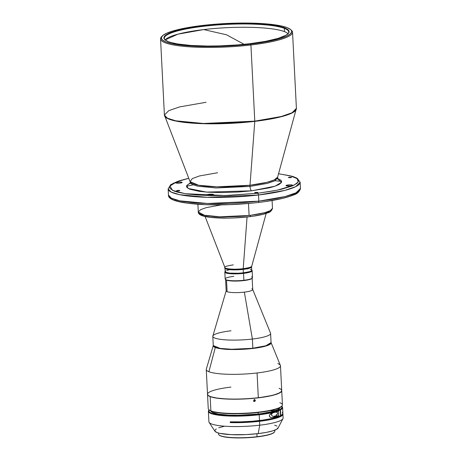 <?xml version="1.0" encoding="UTF-8"?>
<svg xmlns="http://www.w3.org/2000/svg" width="461" height="461" viewBox="0 0 461 461"><rect width="100%" height="100%" fill="white"/><g stroke="black" fill="none" stroke-linecap="round" stroke-linejoin="round"><path stroke-width="0.69" d="M290.977 29.913A66.084 11.416 177.1 0 1 292.545 32.212A66.084 11.416 177.1 0 1 250.922 44.982L254.783 121.139A66.084 11.416 -2.9 0 0 296.4 108.37L292.038 112.772L281.187 116.524L254.783 121.139L203.48 123.473L175.82 120.822L167.378 118.206L164.404 115.06L168.766 110.657L179.623 106.912L206.021 102.29M162.203 36.062A65.301 11.283 177.1 0 1 202.414 25.47L227.44 23.448L252.323 23.142L273.281 24.617L281.245 25.954L287.111 27.637L290.649 29.59L291.496 30.645L291.715 31.746L290.28 34.016L286.396 36.315L280.207 38.557L271.955 40.654L250.6 44.1A65.301 11.283 177.1 0 1 185.495 45.587A65.301 11.283 177.1 0 1 162.203 36.062L161.471 36.845A66.084 11.416 -2.9 0 0 185.045 46.486A66.084 11.416 -2.9 0 0 250.922 44.982A66.084 11.416 -2.9 0 0 291.415 30.265L290.609 29.556A65.301 11.283 177.1 0 1 250.6 44.1L250.922 44.982L250.6 44.1L225.573 46.129L200.685 46.428L179.732 44.959L171.763 43.616L165.897 41.939L162.364 39.98L161.292 37.831L162.727 35.56L166.617 33.255L172.806 31.014L181.052 28.916L202.414 25.47A65.301 11.283 177.1 0 1 290.609 29.556M217.615 172.731L199.469 175.958L192.289 178.591L190.059 181.64L198.656 185.259L216.935 186.832L250.006 185.253L254.783 121.37L280.236 116.99L291.064 113.464L296.302 109.269A66.044 11.41 177.1 0 1 254.783 121.37L250.006 185.253A43.899 7.583 -2.9 0 0 277.603 177.208L274.128 179.997L266.931 182.343L250.006 185.253L249.995 186.417C250.208 188.774 250.749 190.237 251.637 190.819L269.224 187.846L274.641 186.33L278.917 184.567L281.331 182.625L281.625 181.628L281.227 180.649L280.104 179.698L277.631 178.586M203.543 26.289A62.287 10.764 -2.9 0 0 165.182 39.98A62.287 10.764 177.1 0 1 164.318 38.321A62.287 10.764 177.1 0 1 203.543 26.289A62.287 10.764 177.1 0 1 284.339 28.352L284.506 31.642A62.287 10.764 -2.9 0 0 203.71 29.579A62.287 10.764 -2.9 0 0 165.136 39.934L177.871 34.183L203.71 29.579L226.507 34.788L244.1 44.325L226.507 34.788L203.71 29.579A62.287 10.764 -2.9 0 1 284.506 31.642L284.339 28.352A62.287 10.764 177.1 0 1 288.736 32.016A62.287 10.764 177.1 0 1 288.039 33.757A62.287 10.764 -2.9 0 0 284.339 28.352A62.287 10.764 -2.9 0 0 203.543 26.289L203.382 25.845L203.543 26.289M249.632 43.726A62.679 10.828 177.1 0 1 164.975 39.807A62.679 10.828 177.1 0 1 203.382 25.845A62.679 10.828 177.1 0 1 265.87 24.421A62.679 10.828 177.1 0 1 288.229 33.561A62.679 10.828 177.1 0 1 249.632 43.726L265.524 41.346L278.052 38.407L286.148 35.151L288.713 32.944L289.099 31.867L288.886 30.812L288.073 29.798L284.679 27.919L275.465 25.62L262.027 24.11L245.534 23.523L227.406 23.897L209.196 25.217L197.792 26.559L182.879 29.152L174.955 31.164L166.865 34.419L165.286 35.526L163.909 37.704L164.934 39.773L168.328 41.651L170.875 42.493L177.548 43.951L190.981 45.46L207.473 46.054L219.476 45.904L237.836 44.896L249.632 43.726M288.085 33.705A62.287 10.764 -2.9 0 0 284.506 31.642A62.287 10.764 -2.9 0 1 288.085 33.705M290.522 185.91A3.325 0.576 177.1 0 1 285.976 185.604A3.325 0.576 177.1 0 1 288.067 184.965L288.119 186.037L288.067 184.965A3.325 0.576 177.1 0 1 292.614 185.27A3.325 0.576 177.1 0 1 290.522 185.91L292.614 185.282L291.179 184.873L288.067 184.965L285.976 185.593L287.41 186.002L290.522 185.91M211.484 195.239A3.325 0.576 177.1 0 1 206.937 194.934A3.325 0.576 177.1 0 1 209.029 194.288L209.087 195.36L209.029 194.288A3.325 0.576 177.1 0 1 213.576 194.594A3.325 0.576 177.1 0 1 211.484 195.239L213.576 194.611L212.141 194.196L209.029 194.288L206.937 194.917L208.372 195.331L211.484 195.239M180.061 183.092A3.325 0.576 177.1 0 1 175.52 182.787A3.325 0.576 177.1 0 1 177.612 182.147L177.664 183.213L177.612 182.147A3.325 0.576 177.1 0 1 182.158 182.452A3.325 0.576 177.1 0 1 180.061 183.092L182.158 182.464L180.724 182.055L177.036 182.222L175.52 182.775L176.955 183.184L180.061 183.092M290.563 177.669L288.315 177.52L289.347 177.197L289.375 177.727L289.347 177.197L291.594 177.352L290.563 177.669L291.559 177.416L290.885 177.157L288.315 177.508L290.563 177.669M256.886 192.854L254.639 192.698L255.676 192.381L255.705 192.911L255.676 192.381L257.924 192.531L257.175 192.813L257.924 192.542L257.215 192.335L254.639 192.692L256.886 192.854M178.782 190.86L176.54 190.704L177.571 190.387L177.6 190.917L177.571 190.387L179.819 190.537L179.07 190.819L179.819 190.549L179.11 190.341L176.54 190.698L178.782 190.86M258.523 194.991L258.834 201.146A66.084 11.416 -2.9 0 0 300.451 188.376L296.089 192.779L285.238 196.53L258.834 201.146L207.531 203.48L179.876 200.829L171.429 198.213L168.455 195.066A66.084 11.416 -2.9 0 0 258.834 201.146L258.339 202.46L258.834 201.146L258.523 194.991A66.084 11.416 177.1 0 1 168.144 188.912L171.117 192.058L179.565 194.675L207.22 197.325L258.523 194.991L257.866 193.228L225.417 195.516L185.328 193.724L172.523 190.358L169.982 186.008L176.747 181.743L188.768 178.315L179.093 180.908L173.301 183.299L170.028 185.933L169.631 187.281L170.167 188.612L174.183 191.096L177.618 192.185L186.878 193.948L198.391 195.078L210.908 195.579L229.221 195.395L257.866 193.228L258.523 194.991L284.927 190.376L295.778 186.624L300.14 182.222A66.084 11.416 177.1 0 1 258.523 194.991M234.367 217.932L250.162 216.635C235.266 218.381 221.874 218.606 209.986 217.315C202.166 216.393 198.265 214.647 198.293 212.066A37.145 6.419 -2.9 0 0 249.096 215.483L248.491 203.497L249.096 215.483A37.145 6.419 -2.9 0 0 250.605 215.299A37.145 6.419 -2.9 0 0 272.491 208.303L270.227 210.683L264.574 212.717L250.605 215.299A37.145 6.419 177.1 0 1 249.096 215.483L219.805 216.779L204.477 215.258L198.293 212.066L200.552 209.686L206.205 207.652L220.174 205.07A37.145 6.419 177.1 0 1 221.683 204.886M233.312 264.873C227.146 265.83 224.334 266.677 224.87 267.397C223.268 268.29 231.658 270.048 243.206 268.694L247.067 216.998L243.206 268.694A13.409 2.317 -2.9 0 0 251.637 266.239L251.568 266.89A13.294 2.299 177.1 0 1 243.201 269.391L243.379 272.895A13.294 2.299 -2.9 0 0 251.746 270.325L251.573 266.827A13.294 2.299 177.1 0 1 251.568 266.89L251.648 266.17L251.568 266.89C252.098 267.605 249.309 268.44 243.201 269.391A13.294 2.299 177.1 0 1 225.014 268.169A13.294 2.299 177.1 0 1 225.02 268.106C223.435 268.994 231.75 270.734 243.201 269.391L243.379 272.895L250.093 271.541L251.458 270.838L251.7 270.152M251.752 270.342A13.294 2.299 177.1 0 1 243.379 272.929L243.541 273.373A13.686 2.363 -2.9 0 0 251.931 270.325L251.527 269.973M252.092 278.237A13.294 2.299 177.1 0 1 240.798 280.87A13.294 2.299 177.1 0 1 226.524 280.144L226.138 279.804A13.686 2.363 -2.9 0 0 243.892 280.259A13.686 2.363 -2.9 0 0 252.507 277.614L252.161 270.728A13.686 2.363 177.1 0 1 243.541 273.373L243.892 280.259A13.686 2.363 177.1 0 1 226.138 279.804L226.524 280.144A13.294 2.299 -2.9 0 0 240.256 280.91A13.294 2.299 -2.9 0 0 251.954 278.432L252.317 278.035A13.686 2.363 177.1 0 1 243.892 280.259L243.541 273.373A13.686 2.363 177.1 0 1 224.824 272.111A13.686 2.363 177.1 0 1 225.187 271.535M251.741 270.186A13.686 2.363 177.1 0 1 252.161 270.728M251.545 276.807A13.686 2.363 177.1 0 1 252.317 278.035M251.787 288.77A13.294 2.299 177.1 0 1 252.691 289.422A13.294 2.299 177.1 0 1 244.353 292.124A13.294 2.299 177.1 0 1 227.106 291.686L226.524 280.144L227.106 291.686A13.294 2.299 -2.9 0 0 244.353 292.124A13.294 2.299 -2.9 0 0 252.726 289.554L252.138 278.018M277.845 363.596A37.145 6.419 177.1 0 1 280.467 365.786A37.145 6.419 177.1 0 1 257.071 372.966A37.145 6.419 177.1 0 1 208.891 371.733L215.293 347.502C220.07 348.862 225.538 349.53 231.699 349.519A28.98 5.008 177.1 0 1 215.293 347.502L208.891 371.733A37.145 6.419 -2.9 0 0 257.071 372.966A37.145 6.419 -2.9 0 0 280.38 365.406L271.056 342.563L265.807 345.796L252.847 348.205A28.934 5.002 -2.9 0 1 231.699 349.259L254.945 348.205L267.011 345.687L271.074 342.592A28.98 5.008 177.1 0 1 231.699 349.519L231.699 349.259A28.934 5.002 -2.9 0 1 213.276 345.543L220.145 348.401L231.699 349.259C236.896 349.455 243.944 349.104 252.847 348.205L252.386 339.037L252.847 348.205A28.934 5.002 -2.9 0 0 271.074 342.615L270.607 333.447A28.934 5.002 177.1 0 1 252.386 339.037L244.353 292.124L252.386 339.037A28.934 5.002 -2.9 0 0 270.538 333.147L252.691 289.422M279.095 388.323A37.145 6.419 177.1 0 1 281.204 391.666A37.145 6.419 177.1 0 1 258.327 397.687L257.071 372.966L258.327 397.687A37.145 6.419 -2.9 0 0 281.723 390.513L280.467 365.786M208.297 395.486L210.147 396.46A37.145 6.419 -2.9 0 0 258.327 397.687A37.145 6.419 177.1 0 1 210.147 396.46L210.297 396.598A36.989 6.391 -2.9 0 0 248.514 398.719A36.989 6.391 -2.9 0 0 281.054 391.821A36.989 6.391 -2.9 0 0 281.124 391.746M279.827 402.707A37.145 6.419 177.1 0 1 281.93 406.049A37.145 6.419 177.1 0 1 249.251 412.975A37.145 6.419 177.1 0 1 210.873 410.843L210.153 396.61L210.873 410.843A37.145 6.419 -2.9 0 0 252.484 412.733A37.145 6.419 -2.9 0 0 282.449 404.896L281.729 390.663A37.145 6.419 177.1 0 1 251.764 398.5A37.145 6.419 177.1 0 1 210.153 396.61A37.145 6.419 177.1 0 1 207.531 394.426A37.145 6.419 177.1 0 1 207.531 394.345M255.319 400.309L254.662 401.468L253.619 401.012L254.051 399.756L254.904 399.762L255.319 400.309M209.265 410.088L211.253 411.189A36.753 6.35 -2.9 0 0 249.234 413.292A36.753 6.35 -2.9 0 0 281.567 406.441A36.753 6.35 -2.9 0 0 281.729 406.245M253.636 401.105L254.437 400.77L254.668 400.09L255.29 400.851L254.489 401.502L253.619 401.012L254.051 399.756L255.048 399.866L255.342 400.488L254.374 399.462M254.743 399.693L255.048 399.866M282.305 412.318L282.864 413.609L282.553 414.278L280.507 415.643L280.49 409.881L280.104 409.489L282.126 407.61L281.7 406.285A36.753 6.35 177.1 0 1 280.104 409.489L278.041 409.46A34.558 5.97 -2.9 0 0 279.965 407.587L278.041 409.46L280.104 409.489L280.49 409.881L280.778 415.649A37.145 6.419 -2.9 0 0 282.875 413.361L282.587 407.587A37.145 6.419 177.1 0 1 280.49 409.881A37.145 6.419 -2.9 0 0 281.953 406.493L281.55 406.141M282.829 413.748A37.145 6.419 177.1 0 1 282.916 414.128A37.145 6.419 177.1 0 1 259.52 421.308A37.145 6.419 177.1 0 1 230.258 422.604L231.128 421.861L241.253 422.161L258.569 420.939A34.558 5.97 -2.9 0 0 275.09 417.735L267.829 419.533L258.569 420.939L258.552 420.645L258.569 420.939A34.558 5.97 -2.9 0 1 231.14 422.138L230.258 422.604L230.218 421.838A37.145 6.419 -2.9 0 0 259.485 420.536L259.191 414.767A37.145 6.419 -2.9 0 0 280.219 410.019L279.833 409.627A36.753 6.35 177.1 0 1 259.024 414.324L259.191 414.767L259.024 414.324A36.753 6.35 177.1 0 1 209.127 409.967L208.758 410.797L209.363 412.007L211.351 413.108L214.653 414.053L221.776 415.107L234.309 415.689L244.941 415.47L259.024 414.324L274.203 411.627L279.833 409.627L277.776 409.604L279.833 409.627L280.219 410.019A37.145 6.419 177.1 0 1 259.191 414.767A37.145 6.419 177.1 0 1 208.389 411.35A37.145 6.419 177.1 0 1 209.104 409.996M277.176 414.41L276.231 414.785L277.222 414.468L277.608 413.465A1.366 1.262 62.3 0 0 276.099 412.111L277.124 412.451L277.608 413.465A1.366 1.262 62.3 0 1 276.231 414.785L276.283 415.747L273.846 416.283L272.451 416.133L271.322 414.9L272.486 412.958L271.322 414.9L272.451 416.133L273.846 416.283L276.283 415.747L276.231 414.785L277.349 414.335M210.994 411.079A34.558 5.97 -2.9 0 0 258.218 414.013A34.558 5.97 -2.9 0 0 277.776 409.604L272.48 411.477L261.479 413.592L258.218 414.013L258.143 412.497L258.218 414.013L238.251 415.286L228.76 415.136L218.474 414.139L212.296 412.37L210.954 410.693M209.271 409.8L208.908 410.192A37.145 6.419 -2.9 0 0 222.156 415.615A37.145 6.419 -2.9 0 0 259.191 414.767L259.485 420.536A37.145 6.419 -2.9 0 0 280.513 415.787L280.219 410.019L280.513 415.787L272.267 418.438L262.995 420.086L252.259 421.25L241.022 421.844L230.218 421.838L230.258 422.604L241.057 422.616L259.52 421.308L259.722 425.192A37.145 6.419 -2.9 0 0 283.112 418.012L282.916 414.128M281.734 406.32A37.145 6.419 177.1 0 1 282.587 407.587M208.389 411.35L208.914 421.769A37.145 6.419 -2.9 0 0 259.722 425.192L259.52 421.308L269.455 419.798L277.101 417.925L281.717 415.868L282.737 414.831L282.581 413.333M214.878 431.098L217.01 432.562L219.862 433.38L231.134 434.648L246.024 434.602L258.195 433.617L259.722 425.192L258.195 433.617A31.751 5.486 -2.9 0 0 278.058 428.044L282.956 418.669A37.145 6.419 177.1 0 1 259.722 425.192A37.145 6.419 177.1 0 1 209.138 422.409L214.959 431.237A31.751 5.486 -2.9 0 0 258.195 433.617L266.245 432.412L272.589 430.92L276.692 429.272L278.19 427.606M218.491 433.046L218.549 434.124A28.156 4.864 -2.9 0 0 257.048 436.717A28.156 4.864 177.1 0 1 219.027 434.954L220.761 435.991L223.268 436.705L233.18 437.823L246.278 437.783L256.973 436.913A27.919 4.823 -2.9 0 0 274.168 432.389L274.387 432.153A28.156 4.864 177.1 0 1 257.048 436.717L256.898 433.761L257.048 436.717A28.156 4.864 -2.9 0 0 274.779 431.277L274.727 430.194M219.269 435.167A27.919 4.823 -2.9 0 0 256.973 436.913L267.974 435.005L272.278 433.588L274.381 432.113M224.38 426.235L218.733 427.791M216.267 428.903L214.774 430.562M276.957 426.068L274.658 425.18M270.878 413.678L269.864 414.548L269.322 415.949L269.996 417.101L271.08 417.539L273.269 417.424L276.439 415.759A2.345 2.167 -117.7 0 1 276.283 415.747A2.345 2.167 -117.7 0 0 276.439 415.759L273.269 417.424L278.732 415.787L276.439 415.759L278.732 415.787L278.496 411.172L273.033 412.808A37.145 6.419 -2.9 0 0 278.496 411.172L278.732 415.787A37.145 6.419 177.1 0 1 273.269 417.424L271.08 417.539L269.547 416.64L269.351 415.557L269.864 414.548L273.033 412.808L271.258 413.459M272.514 410.907L270.336 410.595M272.307 410.111L274.439 410.497M253.464 401.064L254.437 400.77L254.489 399.595M207.531 394.426L208.251 408.653A37.145 6.419 -2.9 0 0 210.873 410.843A37.145 6.419 177.1 0 1 208.885 409.748L209.288 410.106A36.753 6.35 -2.9 0 0 211.253 411.189L219.044 412.889L227.601 413.598L237.692 413.759L252.011 413.091L262.211 411.984L273.408 409.887L279.078 408.02L281.85 406.083M254.138 401.468L253.832 401.295M281.602 390.19L281.492 391.452L279.971 392.76L272.97 395.302L258.333 397.843L244.1 398.995L229.941 399.168L218.018 398.333L210.153 396.61L208.142 395.503L207.531 394.276M225.585 279.36L226.167 290.903A13.294 2.299 -2.9 0 0 227.106 291.686A13.294 2.299 177.1 0 1 226.184 290.764L212.849 336.075A28.934 5.002 -2.9 0 0 252.386 339.037A28.934 5.002 177.1 0 1 212.809 336.374L213.276 345.543L206.315 369.157A37.145 6.419 -2.9 0 0 208.891 371.733A37.145 6.419 177.1 0 1 206.269 369.549L207.519 394.27A37.145 6.419 -2.9 0 0 210.147 396.46A37.145 6.419 177.1 0 1 208.153 395.365L208.314 395.509A36.989 6.391 -2.9 0 0 210.297 396.598L215.736 397.952L226.749 399.024L236.902 399.18L251.314 398.511L261.577 397.399L272.849 395.29L278.553 393.412L281.337 391.458M208.153 395.365A37.145 6.419 177.1 0 1 230.915 387.09M215.293 347.502A28.98 5.008 177.1 0 1 213.276 345.525L215.293 347.502M212.809 336.374A28.934 5.002 177.1 0 1 231.036 330.785M224.824 272.111L225.175 278.997A13.686 2.363 -2.9 0 0 226.138 279.804A13.686 2.363 177.1 0 1 225.406 279.401L225.809 279.752A13.294 2.299 -2.9 0 0 226.524 280.144A13.294 2.299 177.1 0 1 225.654 279.573M225.406 279.401A13.686 2.363 177.1 0 1 233.79 276.352M225.383 271.293L225.014 271.685A13.686 2.363 -2.9 0 0 229.901 273.684A13.686 2.363 -2.9 0 0 243.541 273.373L243.379 272.929A13.294 2.299 177.1 0 1 225.193 271.69M251.706 270.192L251.124 271.114L248.617 272.019L239.587 273.275L228.95 273.108L226.132 272.491L225.199 271.656M229.221 269.8L226.852 270.457M225.821 270.918L225.193 271.615L225.711 272.261L229.901 273.177L235.692 273.385L243.379 272.895A13.294 2.299 -2.9 0 1 225.193 271.667L224.893 267.593A13.409 2.317 -2.9 0 0 243.206 268.694C249.366 267.737 252.184 266.89 251.648 266.17M251.233 269.731L250.271 269.362M247.995 268.924L247.044 268.821M224.87 267.397L205.087 216.491M254.218 216.03L262.776 214.319L269.472 211.841M270.411 211.126L270.924 210.395M200.466 214.509L203.059 215.84L210.539 217.333L227.682 218.111M250.046 216.618L250.605 215.299L250.162 216.635C257.906 215.644 263.79 214.365 267.806 212.809C270.025 212.423 271.581 210.925 272.491 208.303L272.094 200.518M266.072 201.44L282.167 198.437L289.502 196.38L295.299 193.989L298.572 191.355M170.639 197.844L172.155 199.123M174.656 200.328L178.084 201.417L187.345 203.18L205.07 204.632L229.687 204.626L250.179 203.318M186.515 186.221L193.026 184.861M274.981 180.706L281.596 181.404M169.948 186.065L168.144 188.912L168.455 195.066C168.069 199.965 179.237 203.117 201.964 204.523C220.156 205.37 238.977 204.69 258.442 202.477C274.404 200.558 286.16 198.034 293.72 194.899C297.299 193.879 299.546 191.707 300.451 188.376L300.14 182.222L297.195 178.28L292.775 176.413L278.565 173.722M278.553 173.768L290.28 175.808L297.132 178.638L298.244 181.876L294.222 185.074L277.228 190.197L257.866 193.228L273.684 190.883L281.7 189.206L292.188 185.99L296.844 183.461L298.106 182.124L298.503 180.775L297.962 179.444L296.446 178.165L290.516 175.871L278.553 173.768M190.168 183.017L186.803 185.431L186.509 186.428L186.907 187.414L189.869 189.24L199.238 191.35L207.738 192.185L221.603 192.589L238.556 192.007L251.637 190.819L206.551 192.099L188.192 188.457L186.647 185.731L190.168 183.017M190.566 183.265L189.84 183.778L190.22 182.395L192.185 184.475L197.769 186.209L216.065 187.961L249.995 186.417L267.461 183.363L274.641 180.885L277.522 177.969L274.641 180.885L267.461 183.363L249.995 186.417L216.065 187.961L197.769 186.209L192.185 184.475L190.22 182.395L190.059 181.64A43.899 7.583 -2.9 0 0 250.006 185.253L249.995 186.417C250.208 188.774 250.749 190.237 251.637 190.819L275.084 186.181L281.475 182.354L277.441 178.516M254.783 121.37A66.044 11.41 177.1 0 1 164.594 115.936L168.513 118.938L177.525 121.381L205.024 123.744L254.783 121.37M190.059 181.64L164.404 115.06A66.084 11.416 -2.9 0 0 254.783 121.139L250.922 44.982A66.084 11.416 177.1 0 1 160.549 38.897A66.084 11.416 177.1 0 1 161.874 36.454M292.545 32.212L296.4 108.37L277.603 177.208L278.041 179.312M251.573 266.827L266.176 213.397M281.93 406.049L281.567 406.441M197.896 204.275L198.293 212.066M188.756 178.274L179.306 180.758L170.691 184.682L168.144 188.912M277.268 178.868L276.56 178.58M287.866 33.953L288.229 33.561M160.549 38.897L164.404 115.06"/></g></svg>
